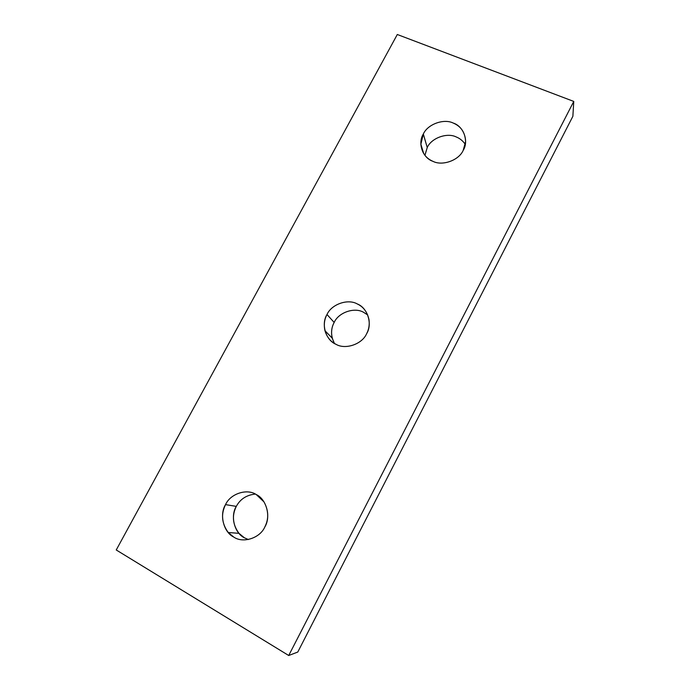 <?xml version="1.0" encoding="UTF-8"?>
<svg xmlns="http://www.w3.org/2000/svg" width="690" height="690" viewBox="0 0 690 690"><rect width="100%" height="100%" fill="white"/><g stroke="black" fill="none" stroke-linecap="round" stroke-linejoin="round"><path stroke-width="1.03" d="M463.197 150.36L465.586 141.631C465.198 132.549 461.084 126.365 453.244 123.062C443.765 118.318 427.524 124.312 423.324 134.041L427.248 147.531C431.302 138.086 447.042 132.316 456.228 136.956C459.842 138.362 462.861 140.829 465.284 144.348C462.861 140.829 459.842 138.362 456.228 136.956C447.042 132.316 431.302 138.086 427.248 147.531L423.324 134.041L420.865 144.236C421.719 152.55 425.747 158.251 432.949 161.331C442.393 166.273 458.997 160.278 463.197 150.36C458.997 160.278 442.393 166.273 432.949 161.331C422.651 157.993 417.485 143.089 423.324 134.041C427.524 124.312 443.765 118.318 453.244 123.062C463.542 126.218 469.071 141.122 463.197 150.36M366.606 333.744C368.848 329.604 369.65 324.93 369.012 319.729C367.373 312.113 363.475 306.86 357.325 303.971C347.933 298.468 331.476 304.23 327 314.511L334.167 322.446C338.488 312.484 354.419 306.929 363.527 312.277L367.684 314.933L363.527 312.277C354.419 306.929 338.488 312.484 334.167 322.446L327 314.511C324.36 319.315 323.679 324.714 324.956 330.708C326.957 337.177 330.622 341.697 335.952 344.267C345.302 349.968 362.129 344.232 366.606 333.744C362.129 344.232 345.302 349.968 335.952 344.267C325.697 340.23 320.91 323.998 327 314.511C331.476 304.23 347.933 298.468 357.325 303.971C367.58 307.792 372.738 324.05 366.606 333.744M264.788 527.039C268.945 518.889 268.677 510.505 263.985 501.897L256.266 494.566C246.986 488.235 230.313 493.73 225.544 504.614L236.299 506.382C240.241 499.077 246.589 494.98 255.343 494.075C246.589 494.98 240.241 499.077 236.299 506.382L225.544 504.614C220.817 514.188 221.714 523.477 228.243 532.499L233.738 537.053C242.966 543.608 260.018 538.148 264.788 527.039C260.018 538.148 242.966 543.608 233.738 537.053C223.543 532.266 219.17 514.559 225.544 504.614C230.313 493.73 246.986 488.235 256.266 494.566C266.461 499.12 271.213 516.862 264.788 527.039M248.34 539.537L244.312 537.743L238.982 533.336C232.634 524.624 231.737 515.637 236.299 506.382C230.149 515.999 234.436 533.111 244.312 537.743L248.34 539.537M334.409 343.422L332.218 338.143C330.967 332.33 331.614 327.095 334.167 322.446C330.639 329.104 330.717 336.09 334.409 343.422M424.928 155.345L427.248 147.531L424.928 155.345M116.239 549.973L397.302 34.5L573.761 101.421L572.873 116.308L573.761 101.421L288.713 655.5L297.778 652.05L572.873 116.308L297.778 652.05L288.713 655.5L116.239 549.973L288.713 655.5L573.761 101.421L397.302 34.5L116.239 549.973M238.982 533.336L228.243 532.499M332.218 338.143L324.956 330.708M423.729 153.646L420.865 144.236"/></g></svg>
